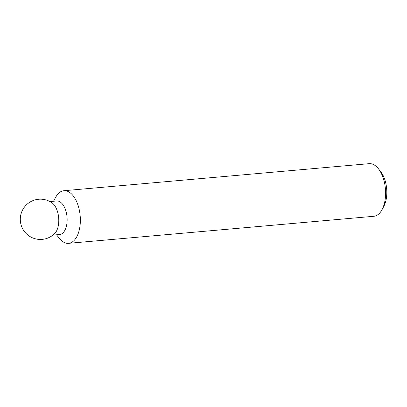 <?xml version="1.0" encoding="UTF-8"?>
<svg xmlns="http://www.w3.org/2000/svg" width="407" height="407" viewBox="0 0 407 407"><rect width="100%" height="100%" fill="white"/><g stroke="black" fill="none" stroke-linecap="round" stroke-linejoin="round"><path stroke-width="0.61" d="M55.617 197.4A26.409 13.996 84.9 0 1 55.693 197.258A26.409 13.996 84.9 0 1 55.774 197.115A26.409 13.996 84.9 0 1 63.894 190.715L369.124 163.67A26.409 13.996 84.9 0 1 378.347 168.666A26.409 13.996 84.9 0 1 381.985 209.742A26.409 13.996 84.9 0 1 381.908 209.885A26.409 13.996 84.9 0 1 373.784 216.285L68.554 243.33A26.409 13.996 84.9 0 1 59.336 238.334L56.507 234.788M63.894 190.715A26.409 13.996 84.9 0 1 78.637 207.249A26.409 13.996 84.9 0 1 76.679 236.93A26.409 13.996 84.9 0 1 68.554 243.33M49.959 201.562L56.654 200.966A16.835 8.923 84.9 0 1 66.051 211.508A16.835 8.923 84.9 0 1 64.799 230.433A16.835 8.923 84.9 0 1 59.626 234.508L52.93 235.104M56.436 231.171A16.835 8.923 84.9 0 1 54.772 233.455A20.136 20.136 0 0 1 22.807 209.58A20.136 20.136 0 0 1 52.06 202.864A16.835 8.923 84.9 0 1 56.436 231.171M378.347 168.666L380.657 171.566A22.446 11.895 84.9 0 1 383.75 206.481A22.446 11.895 84.9 0 1 383.684 206.603M53.536 201.246L55.693 197.258M383.75 206.481L381.985 209.742"/></g></svg>
